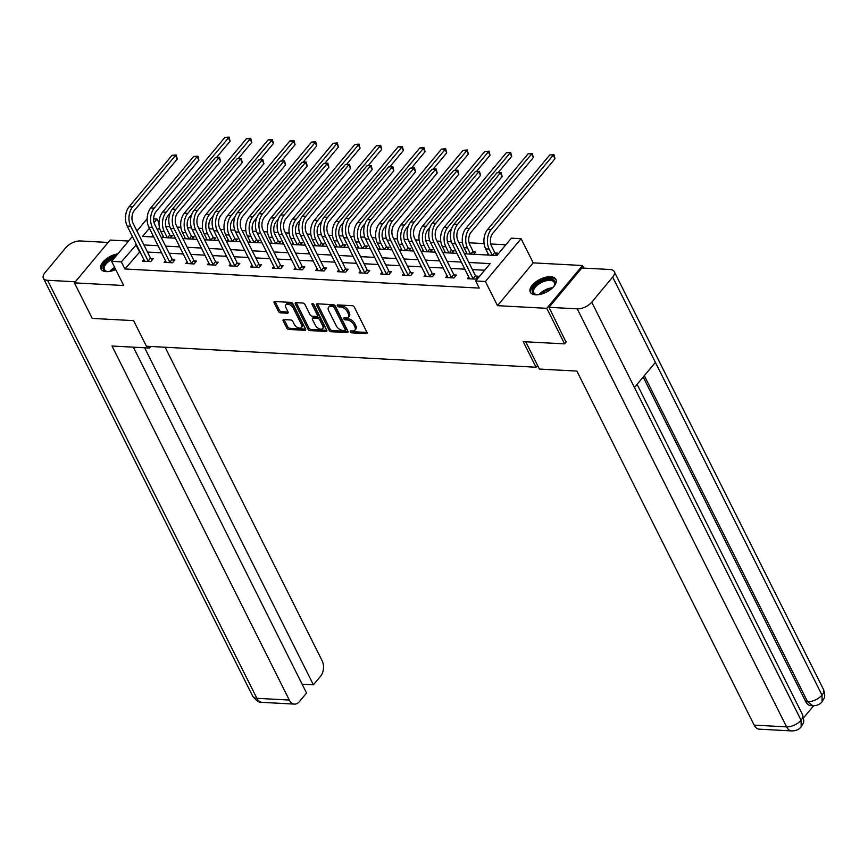 <?xml version="1.0" encoding="UTF-8"?>
<svg xmlns="http://www.w3.org/2000/svg" width="868" height="868" viewBox="0 0 868 868"><rect width="100%" height="100%" fill="white"/><g stroke="black" fill="none" stroke-linecap="round" stroke-linejoin="round"><path stroke-width="1.3" d="M350.357 331.815A1.259 0.716 -140.2 0 0 351.8 332.835L366.285 333.616A1.801 1.031 -140.2 0 0 366.969 333.377A1.801 1.031 -140.2 0 0 366.947 332.292L354.361 307.174A1.801 1.031 -140.2 0 0 352.299 305.71L337.826 304.928A1.259 0.716 -140.2 0 0 338.802 306.881L340.679 306.979A5.761 3.288 -140.2 0 1 347.276 311.677L348.318 313.771A5.761 3.288 -140.2 0 1 348.383 317.232A5.761 3.288 -140.2 0 1 346.202 318.003L344.325 317.905A1.259 0.716 -140.2 0 0 345.301 319.858L347.178 319.956A5.761 3.288 -140.2 0 1 353.775 324.665L354.817 326.759A5.761 3.288 -140.2 0 1 354.882 330.209A5.761 3.288 -140.2 0 1 352.701 330.99L350.824 330.882A1.259 0.716 -140.2 0 0 350.357 331.815M351.497 330.925A1.259 0.716 -140.2 0 0 352.766 331.684L367.012 332.444M338.487 304.961A1.259 0.716 -140.2 0 0 339.768 305.72L341.645 305.818L340.679 306.979M344.987 317.938A1.259 0.716 -140.2 0 0 346.267 318.697L348.144 318.806L347.178 319.956M117.907 253.803A14.311 7.139 -26.6 0 0 104.811 260.129A14.311 7.139 -26.6 0 0 101.003 269.026A14.311 7.139 -26.6 0 0 106.265 271.641A14.311 7.139 -26.6 0 0 115.737 269.59M535.589 294.784A14.311 7.139 -26.6 0 0 550.605 289.489A14.311 7.139 -26.6 0 0 555.911 279.355A14.311 7.139 -26.6 0 0 550.648 276.74A14.311 7.139 -26.6 0 0 535.621 282.046A14.311 7.139 -26.6 0 0 530.326 292.169A14.311 7.139 -26.6 0 0 535.589 294.784M283.869 319.598A1.801 1.031 -140.2 0 0 283.185 319.847A1.801 1.031 -140.2 0 0 283.207 320.921L286.744 327.974A1.801 1.031 -140.2 0 0 288.805 329.439L304.885 330.307A1.801 1.031 -140.2 0 0 305.569 330.068A1.801 1.031 -140.2 0 0 305.547 328.983L292.972 303.865A1.801 1.031 -140.2 0 0 290.91 302.4L274.82 301.532A1.801 1.031 -140.2 0 0 274.136 301.771A1.801 1.031 -140.2 0 0 274.158 302.856L278.422 311.362A1.801 1.031 -140.2 0 0 280.483 312.838L287.362 313.207A1.801 1.031 -140.2 0 0 288.046 312.957A1.801 1.031 -140.2 0 0 288.035 311.883L285.919 307.663A4.817 2.745 -140.2 0 1 285.865 304.776A4.817 2.745 -140.2 0 1 289.5 304.592A4.817 2.745 -140.2 0 1 293.21 308.053L301.489 324.589A4.817 2.745 -140.2 0 1 301.543 327.486A4.817 2.745 -140.2 0 1 297.908 327.659A4.817 2.745 -140.2 0 1 294.198 324.198L292.82 321.442A1.801 1.031 -140.2 0 0 290.758 319.977L283.869 319.598M140.041 251.666L124.894 268.982L121.336 261.865L111.614 261.344L132.413 236.411M566.294 341.84L564.591 343.88L523.209 341.645L536.033 367.24L146.421 346.234L133.596 320.639L92.225 318.404L74.42 282.859L123.712 285.518L111.614 261.344M564.591 343.88L546.786 308.324L582.493 265.521L533.202 262.863L521.093 238.689L485.396 281.503L475.675 280.972L490.149 263.622L468.829 262.472M533.202 262.863L497.494 305.666L546.786 308.324M497.494 305.666L485.396 281.503M124.894 268.982L479.234 288.089L475.675 280.972M329.124 330.252A1.801 1.031 -140.2 0 0 331.185 331.728L347.265 332.596A1.801 1.031 -140.2 0 0 347.949 332.346A1.801 1.031 -140.2 0 0 347.938 331.272L335.352 306.154A1.801 1.031 -140.2 0 0 333.29 304.679L317.211 303.811A1.801 1.031 -140.2 0 0 316.527 304.06A1.801 1.031 -140.2 0 0 316.549 305.135L329.124 330.252L330.09 329.102A1.801 1.031 -140.2 0 0 332.151 330.567L348.003 331.424M326.075 331.446L309.995 330.589A1.801 1.031 -140.2 0 1 307.934 329.113L295.348 303.995A1.801 1.031 -140.2 0 1 295.337 302.91A1.801 1.031 -140.2 0 1 296.021 302.672L302.899 303.041A1.801 1.031 -140.2 0 1 304.961 304.516L310.06 314.704A1.801 1.031 -140.2 0 0 312.122 316.169L316.69 316.419A1.801 1.031 -140.2 0 0 317.373 316.169A1.801 1.031 -140.2 0 0 317.352 315.095L312.046 304.484A1.259 0.716 -140.2 0 1 313.956 304.592L326.737 330.133A1.801 1.031 -140.2 0 1 326.759 331.207A1.801 1.031 -140.2 0 1 326.075 331.446L326.878 330.491M128.54 241.044L110.127 240.056L74.42 282.859M583.773 268.093L582.493 265.521M536.033 367.24L537.563 365.395M484.626 270.241L472.398 269.579M464.955 269.178L450.731 268.418M443.298 268.017L429.074 267.246M421.631 266.845L407.407 266.075M399.974 265.673L385.75 264.914M378.307 264.512L364.093 263.742M356.65 263.34L342.426 262.57M334.994 262.169L320.769 261.409M313.326 261.008L299.113 260.237M291.67 259.836L277.445 259.065M270.013 258.664L255.789 257.904M248.346 257.503L234.132 256.733M226.689 256.331L212.465 255.572M205.032 255.17L190.808 254.4M183.365 253.998L169.141 253.228M161.708 252.827L147.484 252.067M468.829 276.903L467.342 278.682L475.675 279.127L478.094 276.23L475.838 276.111M447.161 275.742L445.685 277.51L454.018 277.955L456.427 275.069L454.17 274.95M425.504 274.57L424.029 276.339L432.351 276.794L434.77 273.897L432.514 273.778M403.837 273.398L402.361 275.178L410.694 275.623L413.103 272.736L410.857 272.606M382.18 272.237L380.705 274.006L389.038 274.462L391.446 271.565L389.189 271.445M360.524 271.066L359.048 272.834L367.37 273.29L369.79 270.393L367.533 270.274M338.856 269.905L337.381 271.673L345.714 272.118L348.122 269.232L345.876 269.102M317.2 268.733L315.724 270.501L324.057 270.957L326.466 268.06L324.209 267.941M295.543 267.561L294.057 269.34L302.389 269.785L304.809 266.888L302.552 266.769M273.876 266.4L272.4 268.169L280.733 268.613L283.142 265.727L280.896 265.608M252.219 265.228L250.743 266.997L259.076 267.452L261.485 264.556L259.228 264.436M230.562 264.056L229.076 265.836L237.409 266.281L239.828 263.384L237.572 263.264M208.895 262.896L207.419 264.664L215.752 265.109L218.161 262.223L215.904 262.103M187.238 261.724L185.763 263.492L194.096 263.948L196.504 261.051L194.248 260.932M165.571 260.552L164.095 262.331L172.428 262.776L174.837 259.89L172.591 259.76M143.914 259.391L142.439 261.159L150.772 261.604L153.18 258.718L150.923 258.599M505.849 244.787L490.756 243.973M484.105 243.615L469.1 242.801M462.449 242.443L458.705 242.248M451.403 241.846L447.443 241.64M440.781 241.282L437.049 241.076M429.747 240.686L425.776 240.469M419.125 240.111L415.381 239.904M408.09 239.514L404.119 239.297M397.457 238.939L393.725 238.743M386.423 238.353L382.452 238.136M375.801 237.778L372.057 237.572M364.766 237.181L360.795 236.964M354.144 236.606L350.401 236.411M343.099 236.009L339.138 235.803M332.477 235.434L328.744 235.239M321.442 234.848L317.471 234.631M310.82 234.273L307.077 234.067M299.786 233.676L295.814 233.459M289.163 233.101L285.42 232.906M278.118 232.505L274.158 232.298M267.496 231.94L263.763 231.734M256.461 231.344L252.49 231.127M245.839 230.769L242.096 230.562M234.805 230.172L230.834 229.955M224.183 229.597L220.439 229.402M213.137 229L209.177 228.794M202.515 228.436L198.783 228.23M191.481 227.839L187.51 227.622M180.859 227.264L177.115 227.058M169.824 226.667L165.853 226.45M159.452 227.535L157.466 229.911M152.942 235.337L151.64 236.91M495.433 255.442L497.386 253.098L495.129 252.979M488.12 253.771L487.1 254.997M473.765 254.27L475.729 251.926L473.472 251.807M466.463 252.599L465.432 253.825M452.109 253.109L454.062 250.765L451.816 250.635M444.796 251.427L443.776 252.653M430.452 251.937L432.405 249.593L430.148 249.474M423.139 250.266L422.119 251.492M408.785 250.776L410.748 248.422L408.492 248.302M401.483 249.094L400.452 250.32M387.128 249.604L389.081 247.261L386.835 247.13M379.815 247.933L378.795 249.159M365.471 248.432L367.424 246.089L365.168 245.969M358.159 246.762L357.139 247.988M343.804 247.272L345.768 244.917L343.511 244.798M336.502 245.59L335.471 246.816M322.147 246.1L324.1 243.756L321.844 243.637M314.834 244.429L313.815 245.655M300.48 244.928L302.444 242.584L300.187 242.465M293.178 243.257L292.158 244.483M278.823 243.767L280.776 241.412L278.53 241.293M271.51 242.085L270.49 243.311M257.167 242.595L259.12 240.252L256.863 240.132M249.854 240.924L248.834 242.15M235.499 241.423L237.463 239.08L235.206 238.96M228.197 239.752L227.177 240.978M213.843 240.262L215.796 237.919L213.55 237.789M206.53 238.581L205.51 239.807M192.186 239.091L194.139 236.747L191.882 236.628M184.873 237.42L183.853 238.646M170.519 237.93L172.482 235.575L170.226 235.456M163.217 236.248L162.186 237.474M153.603 218.877L157.032 219.061L154.059 222.631M159.018 223.022L157.032 219.061M464.478 253.771L496.897 255.517L511.371 238.168L521.093 238.689M136.927 230.986L147.137 218.747M136.482 244.548L121.336 261.865M461.396 262.071L447.172 261.301M439.729 260.899L425.515 260.14M418.072 259.738L403.848 258.968M396.416 258.566L382.191 257.796M374.748 257.395L360.535 256.635M353.092 256.234L338.867 255.463M331.435 255.062L317.211 254.291M309.767 253.901L295.554 253.131M288.111 252.729L273.887 251.959M266.454 251.557L252.23 250.798M244.787 250.396L230.562 249.626M223.13 249.224L208.906 248.454M201.463 248.053L187.249 247.293M179.806 246.892L165.582 246.121M158.15 245.72L143.925 244.95M149.383 228.23L142.558 236.422L153.788 237.018M161.231 237.42L175.455 238.19M182.888 238.591L197.112 239.362M204.555 239.763L218.769 240.523M226.212 240.924L240.436 241.695M247.868 242.096L262.093 242.866M269.536 243.268L283.749 244.027M291.192 244.429L305.417 245.199M312.849 245.601L327.073 246.371M334.516 246.762L348.741 247.532M356.173 247.933L370.397 248.704M377.84 249.105L392.054 249.865M399.497 250.266L413.721 251.036M421.154 251.438L435.378 252.208M442.821 252.61L457.035 253.369M139.368 251.622L135.799 244.516M354.882 330.209L355.847 329.048A5.761 3.288 -140.2 0 0 355.782 325.598L354.817 326.759M348.144 318.806A5.761 3.288 -140.2 0 1 354.741 323.504L355.782 325.598M348.383 317.232L349.348 316.071A5.761 3.288 -140.2 0 0 349.283 312.621L348.318 313.771M341.645 305.818A5.761 3.288 -140.2 0 1 348.242 310.527L349.283 312.621M317.438 303.822A1.801 1.031 -140.2 0 0 317.514 303.984L330.09 329.102M344.791 330.556A1.259 0.716 -140.2 0 0 345.258 329.634L334.213 307.587A1.259 0.716 -140.2 0 0 332.769 306.556L330.795 306.447A5.761 3.288 -140.2 0 0 328.603 307.218A5.761 3.288 -140.2 0 0 328.668 310.679L336.22 325.75A5.761 3.288 -140.2 0 0 342.817 330.448L344.791 330.556M345.757 329.406A1.259 0.716 -140.2 0 0 346.224 328.473L345.258 329.634M328.603 307.218L329.569 306.068A5.761 3.288 -140.2 0 1 331.76 305.286L333.735 305.395A1.259 0.716 -140.2 0 1 335.178 306.426L346.224 328.473M326.813 330.285L310.961 329.428L309.995 330.589M296.248 302.682A1.801 1.031 -140.2 0 0 296.314 302.834L308.899 327.963A1.801 1.031 -140.2 0 0 310.961 329.428M317.373 316.169L318.339 315.019A1.801 1.031 -140.2 0 0 318.317 313.934L313.261 303.843M315.355 325.272A4.817 2.745 -140.2 0 0 319.066 328.722A4.817 2.745 -140.2 0 0 322.701 328.549A4.817 2.745 -140.2 0 0 322.646 325.663L319.728 319.836A1.801 1.031 -140.2 0 0 317.666 318.372L313.098 318.122A1.801 1.031 -140.2 0 0 312.415 318.361A1.801 1.031 -140.2 0 0 312.437 319.446L315.355 325.272M322.701 328.549L323.666 327.399A4.817 2.745 -140.2 0 0 323.612 324.513L322.646 325.663M312.415 318.361L313.381 317.211A1.801 1.031 -140.2 0 1 314.064 316.961L318.632 317.211A1.801 1.031 -140.2 0 1 320.693 318.686L323.612 324.513M301.543 327.486L302.509 326.325A4.817 2.745 -140.2 0 0 302.455 323.439L301.489 324.589M285.865 304.776L286.831 303.616A4.817 2.745 -140.2 0 1 290.465 303.442A4.817 2.745 -140.2 0 1 294.176 306.892L302.455 323.439M275.058 301.543A1.801 1.031 -140.2 0 0 275.123 301.695L279.387 310.212A1.801 1.031 -140.2 0 0 281.449 311.677L288.1 312.035M284.107 319.619A1.801 1.031 -140.2 0 0 284.172 319.771L287.699 326.813A1.801 1.031 -140.2 0 0 289.771 328.288L305.612 329.135M492.427 255.279L494.738 252.523L491.559 246.186A9.168 5.989 -86.9 0 1 492.829 233.286L555.01 158.725L553.231 155.166L491.049 229.738A13.758 8.973 93.1 0 0 489.151 249.073L492.254 255.268M494.738 252.523L496.344 254.357M549.759 154.981L553.979 154.678L549.759 154.981L487.577 229.543A13.758 8.973 93.1 0 0 485.679 248.888L488.782 255.083M553.979 154.678L555.01 158.725M473.418 279.008L473.027 278.552L475.436 275.655L458.022 240.881A9.168 5.989 -86.9 0 1 459.291 227.991L502.171 176.562L500.391 173.014L457.512 224.432A13.758 8.973 93.1 0 0 455.613 243.778L473.027 278.552M496.919 172.819L501.14 172.515L496.919 172.819L454.04 224.248A13.758 8.973 93.1 0 0 452.141 243.593L469.599 278.802M475.436 275.655L477.042 277.489M501.14 172.515L502.171 176.562M537.867 294.729A12.38 6.174 153.4 0 1 536.218 294.61A12.38 6.174 153.4 0 1 533.169 288.024A12.38 6.174 153.4 0 1 544.637 279.887A12.38 6.174 153.4 0 1 554.337 285.539A12.38 6.174 153.4 0 1 553.437 286.928M554.099 285.963A11.468 5.718 -26.6 0 0 554.294 282.48A11.468 5.718 -26.6 0 0 544.93 281.113A11.468 5.718 -26.6 0 0 533.787 292.744A11.468 5.718 -26.6 0 0 536.695 294.675M556.214 280.201A14.213 7.096 -26.6 0 0 544.779 278.845A14.213 7.096 -26.6 0 0 530.825 292.917M108.543 271.575A12.38 6.174 153.4 0 1 106.905 271.467A12.38 6.174 153.4 0 1 103.845 264.881A12.38 6.174 153.4 0 1 115.314 256.733A12.38 6.174 153.4 0 1 115.498 256.678M116.583 255.387A14.213 7.096 -26.6 0 0 115.455 255.702A14.213 7.096 -26.6 0 0 101.502 269.774M113.947 258.555A11.468 5.718 -26.6 0 0 104.464 269.601A11.468 5.718 -26.6 0 0 107.372 271.521M525.737 341.775L539.397 369.063L576.884 371.081L754.173 725.116L786.592 726.874L577.263 308.845L549.01 307.326L566.034 342.144M577.263 308.845A11.284 5.631 -26.6 0 0 591.737 302.194L634.454 387.508L655.394 362.401L612.678 277.087L591.737 302.194M612.678 277.087A11.284 5.631 -26.6 0 0 614.229 271.575A11.284 5.631 -26.6 0 0 610.074 269.514L581.81 267.995L549.01 307.326M803.573 717.814L813.62 705.771M791.79 730.921C795.945 730.899 799.07 729.543 801.164 726.852L801.066 720.212A11.284 5.631 -26.6 0 1 786.592 726.874A11.013 7.183 93.1 0 0 791.79 730.921L759.37 729.174A11.013 7.183 -86.9 0 1 754.173 725.116M805.71 701.604L807.576 701.702L812.774 705.76L810.896 705.651A11.013 7.183 -86.9 0 1 805.71 701.604L643.177 377.048M644.316 375.681L807.576 701.702A11.284 5.631 -26.6 0 0 822.007 695.105L822.105 701.735C824.589 696.885 825.772 698.36 823.558 689.593L614.229 271.575M148.656 346.354L149.502 348.046L150.815 346.462M149.502 348.046L112.015 346.017L289.304 700.053A11.013 7.183 93.1 0 0 294.502 704.111A11.013 7.183 93.1 0 0 299.362 701.648L306.556 693.022L133.357 347.167M43.4 278.227A11.284 5.631 -26.6 0 0 47.556 280.288L256.885 698.306A11.013 7.183 93.1 0 0 262.082 702.353C259.825 703.156 256.711 701.116 252.729 696.245L43.4 278.227A11.284 5.631 -26.6 0 1 44.952 272.715L65.881 247.608A11.284 5.631 -26.6 0 1 80.355 240.957L108.12 242.454M47.556 280.288L75.321 281.785M302.14 684.201L313.402 684.809L320.596 676.194A11.013 7.183 93.1 0 0 322.115 660.722L165.126 347.243M313.402 684.809L144.631 347.775M470.771 254.118L473.071 251.351L469.903 245.015A9.168 5.989 -86.9 0 1 471.161 232.125L533.353 157.553L531.563 154.005L469.382 228.566A13.758 8.973 93.1 0 0 467.483 247.912L470.586 254.107M473.071 251.351L474.677 253.185M528.102 153.81L532.312 153.506L528.102 153.81L465.91 228.382A13.758 8.973 93.1 0 0 464.011 247.716L467.114 253.912M532.312 153.506L533.353 157.553M449.103 252.946L451.414 250.179L448.235 243.843A9.168 5.989 -86.9 0 1 449.505 230.953L451.696 228.327M451.414 250.179L453.02 252.013M498.113 172.667L511.686 156.392L509.907 152.833L506.435 152.649L444.253 227.21A13.758 8.973 93.1 0 0 442.354 246.555L445.458 252.751M506.435 152.649L510.655 152.334L447.725 227.394A13.758 8.973 93.1 0 0 445.826 246.74L448.93 252.935M510.655 152.334L511.686 156.392M451.761 277.836L451.36 277.38L453.78 274.494L436.365 239.72A9.168 5.989 -86.9 0 1 437.624 226.819L480.514 175.401L478.735 171.842L435.844 223.271A13.758 8.973 93.1 0 0 433.946 242.606L451.36 277.38M475.263 171.658L479.483 171.343L475.263 171.658L432.373 223.087A13.758 8.973 93.1 0 0 430.485 242.422L447.942 277.63M453.78 274.494L455.385 276.328M479.483 171.343L480.514 175.401M430.105 276.675L429.703 276.219L432.112 273.322L414.698 238.548A9.168 5.989 -86.9 0 1 415.967 225.658L458.857 174.229L457.078 170.671L414.188 222.099A13.758 8.973 93.1 0 0 412.289 241.445L429.703 276.219M453.606 170.486L457.816 170.182L453.606 170.486L410.716 221.915A13.758 8.973 93.1 0 0 408.817 241.25L426.275 276.469M432.112 273.322L433.718 275.156M457.816 170.182L458.857 174.229M427.447 251.774L429.747 249.018L426.579 242.682A9.168 5.989 -86.9 0 1 427.848 229.781L430.04 227.156M429.747 249.018L431.353 250.852M476.456 171.495L490.029 155.22L488.25 151.661L484.778 151.477L422.597 226.049A13.758 8.973 93.1 0 0 420.698 245.384L423.801 251.579M484.778 151.477L488.999 151.173L426.058 226.233A13.758 8.973 93.1 0 0 424.17 245.568L427.273 251.763M488.999 151.173L490.029 155.22M405.79 250.613L408.09 247.847L404.922 241.51A9.168 5.989 -86.9 0 1 406.181 228.62L408.372 225.984M408.09 247.847L409.696 249.68M454.789 170.323L468.362 154.048L466.583 150.5L463.111 150.305L400.929 224.877A13.758 8.973 93.1 0 0 399.03 244.212L402.134 250.418M463.111 150.305L467.331 150.001L404.401 225.062A13.758 8.973 93.1 0 0 402.502 244.407L405.606 250.602M467.331 150.001L468.362 154.048M384.123 249.441L386.434 246.675L383.255 240.338A9.168 5.989 -86.9 0 1 384.524 227.449L386.716 224.823M386.434 246.675L388.039 248.508M433.132 169.162L446.705 152.887L444.926 149.329L441.454 149.144L379.273 223.705A13.758 8.973 93.1 0 0 377.374 243.051L380.477 249.246M441.454 149.144L445.675 148.829L382.745 223.89A13.758 8.973 93.1 0 0 380.846 243.235L383.949 249.431M445.675 148.829L446.705 152.887M408.437 275.503L408.047 275.048L410.455 272.151L393.041 237.387A9.168 5.989 -86.9 0 1 394.311 224.487L437.19 173.058L435.411 169.51L392.52 220.939A13.758 8.973 93.1 0 0 390.633 240.273L408.047 275.048M431.939 169.314L436.159 169.01L431.939 169.314L389.059 220.743A13.758 8.973 93.1 0 0 387.161 240.089L404.618 275.297M410.455 272.151L412.061 273.984M436.159 169.01L437.19 173.058M386.781 274.331L386.379 273.876L388.799 270.99L371.385 236.215A9.168 5.989 -86.9 0 1 372.643 223.315L415.533 171.897L413.754 168.338L370.864 219.767A13.758 8.973 93.1 0 0 368.965 239.101L386.379 273.876M410.282 168.153L414.503 167.849L410.282 168.153L367.392 219.582A13.758 8.973 93.1 0 0 365.493 238.917L382.962 274.125M388.799 270.99L390.405 272.823M414.503 167.849L415.533 171.897M365.124 273.17L364.723 272.715L367.131 269.818L349.717 235.044A9.168 5.989 -86.9 0 1 350.987 222.154L393.877 170.725L392.097 167.166L349.207 218.595A13.758 8.973 93.1 0 0 347.309 237.941L364.723 272.715M388.625 166.982L392.835 166.678L388.625 166.982L345.735 218.411A13.758 8.973 93.1 0 0 343.836 237.756L361.294 272.964M367.131 269.818L368.737 271.651M392.835 166.678L393.877 170.725M362.466 248.27L364.766 245.514L361.598 239.177A9.168 5.989 -86.9 0 1 362.857 226.277L365.059 223.651M364.766 245.514L366.372 247.347M411.475 167.991L425.049 151.716L423.269 148.157L419.797 147.972L357.605 222.544A13.758 8.973 93.1 0 0 355.717 241.879L358.82 248.074M419.797 147.972L424.018 147.668L361.077 222.729A13.758 8.973 93.1 0 0 359.189 242.063L362.292 248.27M424.018 147.668L425.049 151.716M343.457 271.999L343.066 271.543L345.475 268.646L328.061 233.883A9.168 5.989 -86.9 0 1 329.319 220.982L372.209 169.553L370.43 166.005L327.54 217.434A13.758 8.973 93.1 0 0 325.652 236.769L343.066 271.543M366.958 165.821L371.178 165.506L366.958 165.821L324.068 217.239A13.758 8.973 93.1 0 0 322.18 236.584L339.638 271.793M345.475 268.646L347.081 270.48M371.178 165.506L372.209 169.553M340.809 247.109L343.11 244.342L339.941 238.006A9.168 5.989 -86.9 0 1 341.2 225.116L343.392 222.49M343.11 244.342L344.715 246.176M389.808 166.819L403.381 150.544L401.602 146.996L398.13 146.8L335.949 221.373A13.758 8.973 93.1 0 0 334.05 240.718L337.153 246.913M398.13 146.8L402.351 146.497L339.421 221.557A13.758 8.973 93.1 0 0 337.522 240.903L340.625 247.098M402.351 146.497L403.381 150.544M321.8 270.827L321.399 270.371L323.807 267.485L306.404 232.711A9.168 5.989 -86.9 0 1 307.663 219.821L350.553 168.392L348.773 164.833L305.883 216.262A13.758 8.973 93.1 0 0 303.984 235.608L321.399 270.371M345.301 164.649L349.522 164.345L345.301 164.649L302.411 216.078A13.758 8.973 93.1 0 0 300.512 235.412L317.981 270.621M323.807 267.485L325.424 269.319M349.522 164.345L350.553 168.392M319.142 245.937L321.453 243.181L318.274 236.845A9.168 5.989 -86.9 0 1 319.543 223.944L321.735 221.318M321.453 243.181L323.059 245.004M368.151 165.658L381.725 149.383L379.945 145.824L376.473 145.64L314.292 220.201A13.758 8.973 93.1 0 0 312.393 239.546L315.496 245.742M376.473 145.64L380.694 145.336L317.764 220.396A13.758 8.973 93.1 0 0 315.865 239.731L318.968 245.926M380.694 145.336L381.725 149.383M300.144 269.666L299.742 269.21L302.151 266.313L284.737 231.539A9.168 5.989 -86.9 0 1 286.006 218.649L328.896 167.22L327.106 163.661L284.227 215.09A13.758 8.973 93.1 0 0 282.328 234.436L299.742 269.21M323.645 163.477L327.854 163.173L323.645 163.477L280.755 214.906A13.758 8.973 93.1 0 0 278.856 234.251L296.314 269.46M302.151 266.313L303.757 268.147M327.854 163.173L328.896 167.22M297.485 244.765L299.786 242.009L296.617 235.673A9.168 5.989 -86.9 0 1 297.876 222.783L300.068 220.147M299.786 242.009L301.391 243.843M346.495 164.486L360.068 148.211L358.289 144.652L354.817 144.468L292.624 219.04A13.758 8.973 93.1 0 0 290.737 238.374L293.84 244.57M354.817 144.468L359.026 144.164L296.096 219.224A13.758 8.973 93.1 0 0 294.209 238.559L297.312 244.765M359.026 144.164L360.068 148.211M278.476 268.494L278.075 268.038L280.494 265.152L263.08 230.378A9.168 5.989 -86.9 0 1 264.339 217.477L307.229 166.048L305.449 162.5L262.559 213.929A13.758 8.973 93.1 0 0 260.671 233.264L278.075 268.038M301.977 162.316L306.198 162.001L301.977 162.316L259.087 213.734A13.758 8.973 93.1 0 0 257.199 233.08L274.657 268.288M280.494 265.152L282.1 266.975M306.198 162.001L307.229 166.048M275.829 243.604L278.129 240.837L274.95 234.501A9.168 5.989 -86.9 0 1 276.219 221.611L278.411 218.986M278.129 240.837L279.735 242.671M324.827 163.314L338.401 147.039L336.621 143.491L333.149 143.307L270.968 217.868A13.758 8.973 93.1 0 0 269.069 237.214L272.172 243.409M333.149 143.307L337.37 142.992L274.44 218.052A13.758 8.973 93.1 0 0 272.541 237.398L275.644 243.593M337.37 142.992L338.401 147.039M256.82 267.322L256.418 266.867L258.827 263.981L241.423 229.206A9.168 5.989 -86.9 0 1 242.682 216.316L285.572 164.887L283.793 161.329L240.903 212.758A13.758 8.973 93.1 0 0 239.004 232.103L256.418 266.867M280.321 161.144L284.541 160.84L280.321 161.144L237.431 212.573A13.758 8.973 93.1 0 0 235.532 231.908L253 267.116M258.827 263.981L260.433 265.814M284.541 160.84L285.572 164.887M254.161 242.432L256.472 239.677L253.293 233.34A9.168 5.989 -86.9 0 1 254.563 220.439L256.754 217.814M256.472 239.677L258.078 241.499M303.171 162.153L316.744 145.878L314.965 142.319L311.493 142.135L249.311 216.696A13.758 8.973 93.1 0 0 247.413 236.042L250.516 242.237M311.493 142.135L315.713 141.831L252.783 216.892A13.758 8.973 93.1 0 0 250.885 236.226L253.988 242.422M315.713 141.831L316.744 145.878M235.163 266.161L234.761 265.706L237.17 262.809L219.756 228.034A9.168 5.989 -86.9 0 1 221.025 215.145L263.905 163.716L262.125 160.168L219.246 211.586A13.758 8.973 93.1 0 0 217.347 230.931L234.761 265.706M258.653 159.972L262.874 159.669L258.653 159.972L215.774 211.401A13.758 8.973 93.1 0 0 213.875 230.747L231.333 265.955M237.17 262.809L238.776 264.642M262.874 159.669L263.905 163.716M232.505 241.271L234.805 238.505L231.637 232.168A9.168 5.989 -86.9 0 1 232.895 219.278L235.087 216.642M234.805 238.505L236.411 240.338M281.514 160.981L295.087 144.706L293.308 141.148L289.836 140.963L227.644 215.535A13.758 8.973 93.1 0 0 225.756 234.87L228.848 241.065M289.836 140.963L294.046 140.659L231.116 215.72A13.758 8.973 93.1 0 0 229.217 235.065L232.32 241.261M294.046 140.659L295.087 144.706M213.495 264.99L213.094 264.534L215.514 261.648L198.099 226.873A9.168 5.989 -86.9 0 1 199.358 213.973L242.248 162.555L240.469 158.996L197.578 210.425A13.758 8.973 93.1 0 0 195.68 229.76L213.094 264.534M236.997 158.811L241.217 158.497L236.997 158.811L194.107 210.24A13.758 8.973 93.1 0 0 192.219 229.575L209.676 264.783M215.514 261.648L217.119 263.471M241.217 158.497L242.248 162.555M210.837 240.1L213.148 237.333L209.969 230.996A9.168 5.989 -86.9 0 1 211.239 218.107L213.43 215.481M213.148 237.333L214.754 239.167M259.847 159.821L273.42 143.535L271.641 139.987L268.169 139.802L205.987 214.363A13.758 8.973 93.1 0 0 204.088 233.709L207.192 239.904M268.169 139.802L272.389 139.488L209.459 214.548A13.758 8.973 93.1 0 0 207.561 233.893L210.664 240.089M272.389 139.488L273.42 143.535M191.839 263.829L191.437 263.373L193.846 260.476L176.432 225.702A9.168 5.989 -86.9 0 1 177.701 212.812L220.591 161.383L218.812 157.824L175.922 209.253A13.758 8.973 93.1 0 0 174.023 228.599L191.437 263.373M215.34 157.64L219.561 157.336L215.34 157.64L172.45 209.069A13.758 8.973 93.1 0 0 170.551 228.403L188.009 263.622M193.846 260.476L195.452 262.31M219.561 157.336L220.591 161.383M189.181 238.928L191.481 236.172L188.313 229.836A9.168 5.989 -86.9 0 1 189.582 216.935L191.774 214.309M191.481 236.172L193.097 238.006M238.19 158.649L251.763 142.374L249.984 138.815L246.512 138.63L184.331 213.192A13.758 8.973 93.1 0 0 182.432 232.537L185.535 238.733M246.512 138.63L250.733 138.327L187.803 213.387A13.758 8.973 93.1 0 0 185.904 232.722L189.007 238.917M250.733 138.327L251.763 142.374M170.171 262.657L169.781 262.201L172.189 259.304L154.775 224.53A9.168 5.989 -86.9 0 1 156.045 211.64L198.924 160.211L197.144 156.663L154.265 208.081A13.758 8.973 93.1 0 0 152.367 227.427L169.781 262.201M193.672 156.468L197.893 156.164L193.672 156.468L150.793 207.897A13.758 8.973 93.1 0 0 148.895 227.242L166.352 262.451M172.189 259.304L173.795 261.138M197.893 156.164L198.924 160.211M167.524 237.767L169.824 235L166.656 228.664A9.168 5.989 -86.9 0 1 167.915 215.774L170.106 213.137M169.824 235L171.43 236.834M216.533 157.477L230.096 141.202L228.317 137.654L224.855 137.459L162.663 212.031A13.758 8.973 93.1 0 0 160.764 231.365L163.868 237.561M224.855 137.459L229.065 137.155L166.135 212.215A13.758 8.973 93.1 0 0 164.236 231.561L167.34 237.756M229.065 137.155L230.096 141.202M148.515 261.485L148.113 261.029L150.533 258.143L133.119 223.369A9.168 5.989 -86.9 0 1 134.377 210.468L177.267 159.05L175.488 155.491L132.598 206.92A13.758 8.973 93.1 0 0 130.699 226.255L148.113 261.029M172.016 155.307L176.237 154.992L172.016 155.307L129.126 206.736A13.758 8.973 93.1 0 0 127.227 226.071L144.696 261.279M150.533 258.143L152.139 259.977M176.237 154.992L177.267 159.05M352.766 331.684L351.8 332.835M339.768 305.72L338.802 306.881M346.267 318.697L345.301 319.858M354.741 323.504L353.775 324.665M348.242 310.527L347.276 311.677M367.077 332.661L366.285 333.616M317.514 303.984L316.549 305.135M348.068 331.63L347.265 332.596M332.151 330.567L331.185 331.728M335.178 306.426L334.213 307.587M333.735 305.395L332.769 306.556M331.76 305.286L330.795 306.447M308.899 327.963L307.934 329.113M296.314 302.834L295.348 303.995M318.317 313.934L317.352 315.095M312.773 303.605L312.046 304.484M320.693 318.686L319.728 319.836M318.632 317.211L317.666 318.372M314.064 316.961L313.098 318.122M294.176 306.892L293.21 308.053M288.165 312.241L287.362 313.207M281.449 311.677L280.483 312.838M279.387 310.212L278.422 311.362M275.123 301.695L274.158 302.856M305.688 329.352L304.885 330.307M289.771 328.288L288.805 329.439M287.699 326.813L286.744 327.974M284.172 319.771L283.207 320.921M489.151 249.073L485.679 248.888M491.049 229.738L487.577 229.543M455.613 243.778L452.141 243.593M457.512 224.432L454.04 224.248M539.061 294.567A11.468 5.718 153.4 0 1 548.641 288.523A11.468 5.718 153.4 0 1 552.601 287.785M551.375 288.881A11.089 5.533 -26.6 0 0 548.956 289.445A11.089 5.533 -26.6 0 0 540.666 294.241M109.737 271.424A11.468 5.718 153.4 0 1 114.652 267.42M115.086 268.288A11.089 5.533 -26.6 0 0 111.343 271.087M801.186 726.82C803.551 722.089 804.799 723.554 802.564 714.765A11.284 5.631 -26.6 0 1 801.066 720.212L634.454 387.508M655.394 362.401L822.007 695.105A11.284 5.631 -26.6 0 0 823.558 689.593M252.729 696.245A11.284 5.631 -26.6 0 0 256.885 698.306L289.304 700.053M467.483 247.912L464.011 247.716M469.382 228.566L465.91 228.382M445.826 246.74L442.354 246.555M447.725 227.394L444.253 227.21M433.946 242.606L430.485 242.422M435.844 223.271L432.373 223.087M412.289 241.445L408.817 241.25M414.188 222.099L410.716 221.915M424.17 245.568L420.698 245.384M426.058 226.233L422.597 226.049M402.502 244.407L399.03 244.212M404.401 225.062L400.929 224.877M380.846 243.235L377.374 243.051M382.745 223.89L379.273 223.705M390.633 240.273L387.161 240.089M392.52 220.939L389.059 220.743M368.965 239.101L365.493 238.917M370.864 219.767L367.392 219.582M347.309 237.941L343.836 237.756M349.207 218.595L345.735 218.411M359.189 242.063L355.717 241.879M361.077 222.729L357.605 222.544M325.652 236.769L322.18 236.584M327.54 217.434L324.068 217.239M337.522 240.903L334.05 240.718M339.421 221.557L335.949 221.373M303.984 235.608L300.512 235.412M305.883 216.262L302.411 216.078M315.865 239.731L312.393 239.546M317.764 220.396L314.292 220.201M282.328 234.436L278.856 234.251M284.227 215.09L280.755 214.906M294.209 238.559L290.737 238.374M296.096 219.224L292.624 219.04M260.671 233.264L257.199 233.08M262.559 213.929L259.087 213.734M272.541 237.398L269.069 237.214M274.44 218.052L270.968 217.868M239.004 232.103L235.532 231.908M240.903 212.758L237.431 212.573M250.885 236.226L247.413 236.042M252.783 216.892L249.311 216.696M217.347 230.931L213.875 230.747M219.246 211.586L215.774 211.401M229.217 235.065L225.756 234.87M231.116 215.72L227.644 215.535M195.68 229.76L192.219 229.575M197.578 210.425L194.107 210.24M207.561 233.893L204.088 233.709M209.459 214.548L205.987 214.363M174.023 228.599L170.551 228.403M175.922 209.253L172.45 209.069M185.904 232.722L182.432 232.537M187.803 213.387L184.331 213.192M152.367 227.427L148.895 227.242M154.265 208.081L150.793 207.897M164.236 231.561L160.764 231.365M166.135 212.215L162.663 212.031M130.699 226.255L127.227 226.071M132.598 206.92L129.126 206.736M346.234 329.232L345.269 330.393M802.564 714.765L637.101 384.34M812.774 705.76C816.972 705.706 820.086 704.371 822.105 701.735M294.502 704.111L262.082 702.353"/></g></svg>
